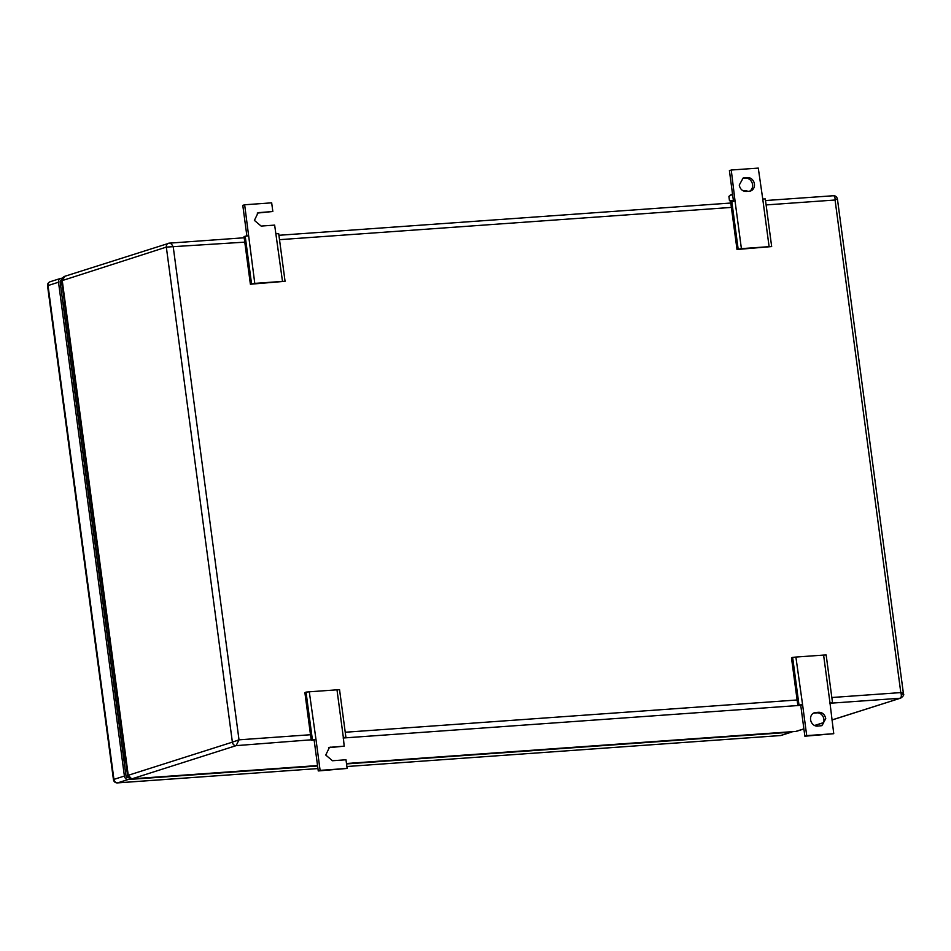 <?xml version="1.0" encoding="UTF-8"?>
<svg xmlns="http://www.w3.org/2000/svg" width="951" height="951" viewBox="0 0 951 951"><rect width="100%" height="100%" fill="white"/><g stroke="black" fill="none" stroke-linecap="round" stroke-linejoin="round"><path stroke-width="1.43" d="M795.309 731.45L346.485 763.498M317.539 765.591L131.702 778.869L128.254 775.327L62.207 280.272L64.953 276.325M127.577 775.505L232.377 742.16L166.33 247.105L61.577 280.795L127.577 775.505C128.195 777.787 129.574 778.905 131.702 778.869M244.193 237.762L169.076 243.171C170.693 243.004 172.095 244.359 173.284 247.248L239.01 739.83L236.121 745.643L131.999 778.81L317.539 765.555M902.82 694.301C904.032 693.755 903.355 693.184 900.799 692.59C901.703 695.561 901.465 697.44 900.074 698.248L830.128 703.241M244.776 242.148L166.33 247.105A3.768 3.233 72.3 0 1 168.434 243.29L168.434 243.29A3.768 3.233 72.3 0 1 169.076 243.171M310.501 734.731L239.01 739.83L232.377 742.16A3.768 3.233 72.3 0 0 236.121 745.643L315.982 739.426L309.289 691.805L306.032 692.114L312.392 739.771L315.637 739.45M836.761 199.246L835.073 200.007C835.18 197.023 834.502 195.609 833.028 195.763L765.519 200.542M833.326 195.704C835.453 195.656 836.821 196.774 837.439 199.056L903.45 693.778C904.294 694.717 903.379 696.168 900.716 698.117L831.911 719.955M343.085 738.012L345.914 737.37L343.347 737.477L336.987 689.82L309.289 691.805M315.982 739.426L320.107 770.369L347.139 768.432L345.986 759.778L332.47 760.741L325.741 755.046L329.462 747.355L344.167 746.155L343.347 737.477M336.987 689.82L339.555 689.725L345.914 737.37M312.392 739.771L311.239 740.294L304.891 692.649L306.032 692.114M347.139 768.432L318.264 770.952L314.127 740.009M318.264 770.952L320.107 770.369M344.167 746.155L328.808 747.712A6.907 5.92 72.3 0 0 328.57 747.736M254.785 283.386L282.495 281.401L274.649 225.114L261.133 226.076L254.392 220.394L258.125 212.691L272.83 211.502L271.677 202.836L244.645 204.774L254.785 283.386L250.386 284.23L285.062 281.306L278.702 233.661L276.135 233.756M282.495 281.401L285.062 281.306M272.83 211.502L257.459 213.06A6.907 5.92 72.3 0 0 257.234 213.083M246.868 235.884L242.79 205.357L244.645 204.774M250.386 284.23L244.038 236.585L248.437 235.729M251.539 283.695L245.18 236.05M810.597 719.729A6.907 5.92 72.3 0 0 817.456 726.112L821.89 725.661L825.741 718.647C824.838 714.546 822.544 712.418 818.882 712.263L815.637 712.501A6.907 5.92 72.3 0 0 814.448 712.727A6.907 5.92 72.3 0 0 810.597 719.729M802.585 704.691L806.71 735.622L833.754 733.697L804.867 736.217L800.742 705.273L802.585 704.691L795.892 657.058L792.635 657.379L798.995 705.024L802.252 704.715M820.927 725.863A6.907 5.92 72.3 0 0 823.887 719.241A6.907 5.92 72.3 0 0 817.028 712.858L818.882 712.263M813.557 713.107A6.907 5.92 72.3 0 1 813.794 713.084L817.028 712.858M829.688 703.276L832.517 702.634L829.961 702.73L823.602 655.084L795.892 657.058M833.754 733.697L829.961 702.73M804.867 736.217L806.71 735.622M792.635 657.379L791.494 657.902L797.853 705.559L800.742 705.273M823.602 655.084L826.157 654.989L832.517 702.634M797.853 705.559L798.995 705.024M744.3 177.849L743.111 178.075L739.26 185.076C740.163 189.19 742.446 191.306 746.119 191.46L749.364 191.222A6.907 5.92 72.3 0 0 750.541 190.996A6.907 5.92 72.3 0 0 754.405 183.995A6.907 5.92 72.3 0 0 747.545 177.611L742.446 178.431L747.545 177.611M749.59 191.199A6.907 5.92 72.3 0 0 752.55 184.577A6.907 5.92 72.3 0 0 745.691 178.206M737.001 249.495L730.641 201.838L735.04 200.994L741.4 248.639L737.001 249.495L771.665 246.571L765.305 198.914L762.75 199.021L769.109 246.666L771.665 246.571M733.471 201.148L729.405 170.621L731.248 170.027L735.04 200.994M741.4 248.639L769.109 246.666M731.248 170.027L758.28 168.101L762.75 199.021M738.142 248.96L731.783 201.315M58.51 282.221L48.037 285.562L113.93 779.38L124.403 776.04L58.51 282.221A3.768 3.233 72.3 0 1 61.256 278.286L62.088 278.227M124.403 776.04A3.768 3.233 72.3 0 0 128.147 779.523L117.662 782.851A3.768 3.233 -107.7 0 1 113.93 779.38L113.442 779.642A3.768 3.768 0 0 0 117.437 782.899A3.768 1.902 -94.1 0 0 117.662 782.851L317.943 768.563L117.437 782.899A3.768 1.902 -94.1 0 1 116.973 782.828M791.006 732.199A3.768 3.233 72.3 0 0 791.66 732.08L781.187 735.408A3.768 3.233 -107.7 0 1 780.533 735.539A3.768 1.902 85.9 0 1 780.307 735.575L346.889 766.518L780.533 735.539L791.006 732.199L346.544 763.926M317.598 765.995L128.147 779.523M791.66 732.08A3.768 3.233 72.3 0 0 792.421 731.699M60.888 280.331L61.542 280.141A1.878 1.617 72.3 0 0 60.139 282.114L126.019 775.921A1.878 1.617 72.3 0 0 127.898 777.668L128.563 777.621M64.43 302.192A6.277 5.385 72.3 0 0 63.527 306.543L123.63 757.044A6.277 5.385 72.3 0 0 125.675 761.192M733.376 200.423A10.675 1.117 172.4 0 0 732.615 200.637A10.675 1.117 172.4 0 0 731.331 201.517M730.832 201.339L729.465 200.661L733.364 200.34M732.555 194.23A10.675 1.117 172.4 0 0 731.794 194.456A10.675 1.117 172.4 0 0 730.558 194.979L729.988 195.419M729.465 200.661L728.894 196.358L732.555 194.277M746.999 191.389L746.915 190.818A6.277 0.654 172.4 0 0 742.969 190.723M346.485 763.534L795.63 731.462L803.892 728.87M814.508 725.494L823.578 722.605M800.742 705.333L798.448 705.499M797.853 705.535L343.525 737.976M314.139 740.068L311.845 740.235M169.385 243.111L64.299 276.456C61.649 278.405 60.733 279.856 61.577 280.795M345.225 732.246L797.104 699.984M831.828 697.511L900.799 692.59L835.073 200.007L766.114 204.929M731.39 207.413L279.499 239.676M328.808 747.712L330.651 747.129M257.459 213.06L259.314 212.465M813.794 713.084L815.637 712.501M47.55 285.823L48.037 285.562A3.768 3.233 -107.7 0 1 50.141 281.746A3.768 3.768 0 0 0 47.55 285.823L113.442 779.642M61.827 282.697L60.234 282.816M781.187 735.408A3.768 3.768 0 0 1 780.307 735.575A3.768 1.902 85.9 0 1 780.082 735.563M62.1 284.789L60.507 284.896M63.527 306.543L64.953 306.091M123.63 757.044L125.056 756.592M796.593 731.283L803.892 728.953M814.615 725.542L823.542 722.701M831.923 720.026L900.716 698.117M730.796 203.027L278.916 235.289M60.614 278.405L50.141 281.746"/></g></svg>
